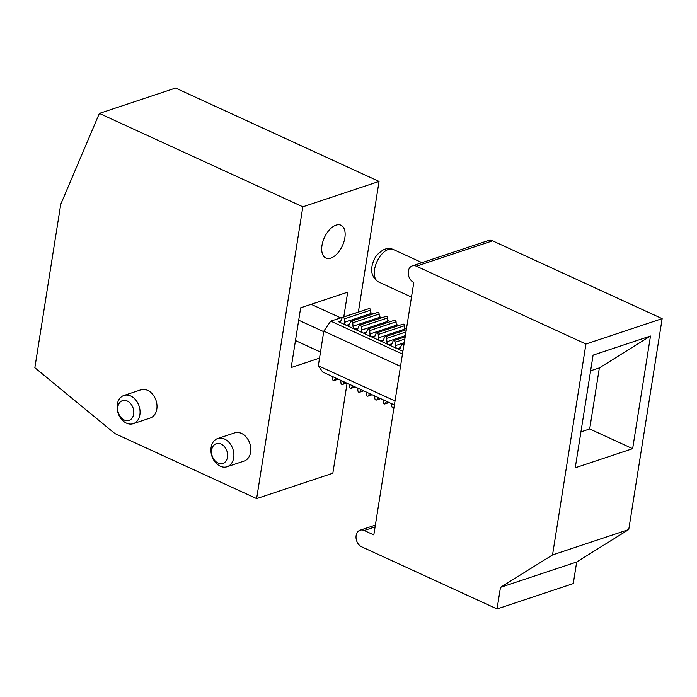<?xml version="1.0" encoding="UTF-8"?>
<svg xmlns="http://www.w3.org/2000/svg" width="697" height="697" viewBox="0 0 697 697"><rect width="100%" height="100%" fill="white"/><g stroke="black" fill="none" stroke-linecap="round" stroke-linejoin="round"><path stroke-width="1.05" d="M60.735 204.299L34.85 367.72L114.874 433.551L256.627 498.608L302.838 206.809L99.366 113.419L60.735 204.299M123.883 395.469L140.82 389.832A14.864 11.074 71.6 0 1 152.652 394.302A14.864 11.074 71.6 0 1 156.816 409.122A14.864 11.074 71.6 0 1 150.212 418.034L133.275 423.671A14.864 11.074 -108.4 0 0 139.879 414.759A14.864 11.074 -108.4 0 0 135.715 399.939A14.864 11.074 -108.4 0 0 123.883 395.469A14.864 11.074 -108.4 0 0 117.279 404.382A14.864 11.074 -108.4 0 0 121.444 419.202A14.864 11.074 -108.4 0 0 133.275 423.671M217.708 438.526L234.645 432.889A14.864 11.074 71.6 0 1 246.477 437.368A14.864 11.074 71.6 0 1 250.641 452.179A14.864 11.074 71.6 0 1 244.028 461.092L227.091 466.729A14.864 11.074 -108.4 0 0 233.704 457.816A14.864 11.074 -108.4 0 0 229.54 443.004A14.864 11.074 -108.4 0 0 217.708 438.526A14.864 11.074 -108.4 0 0 211.095 447.439A14.864 11.074 -108.4 0 0 215.26 462.259A14.864 11.074 -108.4 0 0 227.091 466.729M341.199 225.331A18.061 9.889 -65.3 0 1 342.305 245.971A18.061 9.889 -65.3 0 1 325.891 258.038A18.061 9.889 -65.3 0 1 325.647 257.916A18.061 9.889 -65.3 0 1 324.541 237.276A18.061 9.889 -65.3 0 1 340.955 225.209A18.061 9.889 -65.3 0 1 341.199 225.331M302.838 206.809L379.055 181.438L175.574 88.049L99.366 113.419M256.627 498.608L332.835 473.237L347.089 383.237M358.389 311.934L379.055 181.438M343.804 316.786L347.707 292.156L300.66 307.813L291.198 367.528L319.531 358.101M133.667 414.14A10.403 7.754 -108.4 0 0 127.263 401.01A10.403 7.754 -108.4 0 0 117.845 406.882A10.403 7.754 -108.4 0 0 124.249 420.012A10.403 7.754 -108.4 0 0 133.667 414.14M227.492 457.197A10.403 7.754 -108.4 0 0 221.08 444.067A10.403 7.754 -108.4 0 0 211.661 449.94A10.403 7.754 -108.4 0 0 218.074 463.069A10.403 7.754 -108.4 0 0 227.492 457.197M364.217 530.513A8.922 6.639 71.6 0 0 360.105 530.19A8.922 6.639 71.6 0 0 356.062 538.128A8.922 6.639 71.6 0 0 361.63 546.797L497.048 608.951L500.472 587.371L552.529 554.925L585.933 344.013L416.388 266.193A8.922 6.639 71.6 0 0 412.284 265.879A8.922 6.639 71.6 0 0 408.242 273.808A8.922 6.639 71.6 0 0 413.8 282.485L373.819 534.921L364.217 530.513L375.091 526.888M391.644 403.685L391.792 406.238A1.49 1.106 -108.4 0 0 393.979 407.248L394.084 406.996M402.91 351.279L397.787 348.927A2.971 2.213 -108.4 0 0 399.154 349.031A2.971 2.213 -108.4 0 0 400.296 347.916L401.472 345.146A1.49 1.106 -108.4 0 1 403.65 346.148L403.676 346.453M383.167 399.79L383.315 402.352A1.49 1.106 -108.4 0 0 385.502 403.354L386.382 401.272M389.309 345.041A2.971 2.213 -108.4 0 0 390.677 345.146A2.971 2.213 -108.4 0 0 391.819 344.03L392.995 341.26A1.49 1.106 -108.4 0 1 395.173 342.253L395.373 345.66A2.971 2.213 -108.4 0 0 397.238 348.674L389.309 345.041L391.714 344.24M374.69 395.905L374.838 398.457A1.49 1.106 -108.4 0 0 377.025 399.459L377.905 397.377M380.832 341.147A2.971 2.213 -108.4 0 0 382.2 341.251A2.971 2.213 -108.4 0 0 383.341 340.136L384.517 337.365A1.49 1.106 -108.4 0 1 386.696 338.367L386.896 341.774A2.971 2.213 -108.4 0 0 388.76 344.788L380.832 341.147L383.237 340.345M366.213 392.01L366.361 394.572A1.49 1.106 -108.4 0 0 368.547 395.574L369.427 393.491M372.355 337.252A2.971 2.213 -108.4 0 0 373.723 337.365A2.971 2.213 -108.4 0 0 374.855 336.242L376.04 333.471A1.49 1.106 -108.4 0 1 378.218 334.473L378.419 337.879A2.971 2.213 -108.4 0 0 380.283 340.894L372.355 337.252L374.759 336.459M404.983 330.186A2.971 2.213 -108.4 0 1 404.765 329.115L404.565 325.708A1.49 1.106 -108.4 0 0 402.953 324.149L376.607 332.913M357.735 388.116L357.883 390.677A1.49 1.106 -108.4 0 0 360.07 391.679L360.95 389.597M363.878 333.366A2.971 2.213 -108.4 0 0 365.245 333.471A2.971 2.213 -108.4 0 0 366.378 332.356L367.563 329.585A1.49 1.106 -108.4 0 1 369.741 330.587L369.941 333.994A2.971 2.213 -108.4 0 0 371.806 337.008L363.878 333.366L366.282 332.565M396.506 326.292A2.971 2.213 -108.4 0 1 396.288 325.22L396.088 321.814A1.49 1.106 -108.4 0 0 394.476 320.254L368.129 329.028M349.258 384.23L349.406 386.791A1.49 1.106 -108.4 0 0 351.593 387.793L352.473 385.702M355.4 329.472A2.971 2.213 -108.4 0 0 356.768 329.576A2.971 2.213 -108.4 0 0 357.901 328.461L359.086 325.691A1.49 1.106 -108.4 0 1 361.264 326.693L361.464 330.099A2.971 2.213 -108.4 0 0 363.329 333.114L355.4 329.472L357.805 328.67M388.029 322.397A2.971 2.213 -108.4 0 1 387.811 321.326L387.61 317.928A1.49 1.106 -108.4 0 0 385.999 316.368L359.652 325.133M340.781 380.335L340.929 382.897A1.49 1.106 -108.4 0 0 343.107 383.899L343.996 381.817M346.923 325.586A2.971 2.213 -108.4 0 0 348.291 325.691A2.971 2.213 -108.4 0 0 349.424 324.575L350.608 321.805A1.49 1.106 -108.4 0 1 352.787 322.798L352.987 326.205A2.971 2.213 -108.4 0 0 354.851 329.219L346.923 325.586L349.328 324.785M379.551 318.512A2.971 2.213 -108.4 0 1 379.334 317.44L379.133 314.033A1.49 1.106 -108.4 0 0 377.513 312.474L351.175 321.247M406.429 329.054L404.713 328.27M398.771 325.543L396.236 324.375M390.294 321.648L387.759 320.489M381.817 317.754L379.281 316.595M373.339 313.868L370.804 312.7M364.862 309.973L330.735 321.134L323.8 331.153L318.32 365.768L322.676 372.032L394.406 404.948M400.522 366.369L323.8 331.153M402.465 354.059L330.735 321.134M395.033 400.975L318.32 365.768M580.932 431.879L589.688 428.96L599.359 367.885L650.484 336.024L632.641 448.676L589.688 428.96M650.484 336.024L593.086 355.13L575.243 467.783L632.641 448.676M590.603 370.804L599.359 367.885M585.933 344.013L662.15 318.642L492.596 240.831A8.922 6.639 71.6 0 0 488.492 240.509L412.284 265.879M552.529 554.925L628.746 529.554L662.15 318.642M497.048 608.951L573.265 583.581L576.68 562L628.746 529.554M500.472 587.371L576.68 562M346.374 325.333L338.446 321.692A2.971 2.213 -108.4 0 0 339.814 321.796A2.971 2.213 -108.4 0 0 340.946 320.681L342.131 317.91A1.49 1.106 -108.4 0 1 344.309 318.912L344.51 322.319A2.971 2.213 -108.4 0 0 346.374 325.333L349.554 324.271M332.303 376.45L332.452 379.002A1.49 1.106 -108.4 0 0 334.63 380.013L335.518 377.922M371.074 314.617A2.971 2.213 -108.4 0 1 370.856 313.545L370.656 310.139A1.49 1.106 -108.4 0 0 369.035 308.588L342.697 317.353M320.489 352.037L295.467 340.554M340.633 317.841L311.158 304.319M323.713 331.685L298.699 320.202M378.671 282.006A17.834 9.767 -65.3 0 1 378.436 281.902A17.834 9.767 -65.3 0 1 378.192 281.788A17.834 9.767 -65.3 0 1 377.094 261.401A17.834 9.767 -65.3 0 1 393.308 249.482L421.99 262.647M400.191 348.125L397.787 348.927M388.647 402.308L385.502 403.354M404.844 339.038L395.173 342.253M404.269 342.706L395.373 345.66M400.418 347.62L397.238 348.674M380.17 398.414L377.025 399.459M405.968 331.955L386.696 338.367M405.384 335.614L386.896 341.774M391.941 343.726L388.76 344.788M371.693 394.528L368.547 395.574M404.565 325.708L378.218 334.473M404.765 329.115L378.419 337.879M383.463 339.84L380.283 340.894M363.215 390.634L360.07 391.679M396.088 321.814L369.741 330.587M396.288 325.22L369.941 333.994M374.986 335.945L371.806 337.008M354.738 386.739L351.593 387.793M387.61 317.928L361.264 326.693M387.811 321.326L361.464 330.099M366.509 332.06L363.329 333.114M346.261 382.853L343.107 383.899M379.133 314.033L352.787 322.798M379.334 317.44L352.987 326.205M358.031 328.165L354.851 329.219M416.388 266.193L492.596 240.831M340.85 320.89L338.446 321.692M337.784 378.959L334.63 380.013M370.656 310.139L344.309 318.912M370.856 313.545L344.51 322.319M411.491 297.079L377.966 281.675C371.213 276.596 369.872 269.434 373.949 260.208C375.291 256.348 378.497 252.854 383.577 249.726C386.94 248.202 390.189 248.115 393.308 249.482M393.988 407.614L393.413 407.806M404.077 343.909L402.038 344.588M389.109 402.517L384.936 403.911M405.201 336.825L393.561 340.702M380.632 398.632L376.458 400.017M406.316 329.742L385.084 336.808M372.154 394.737L367.981 396.131M363.677 390.851L359.504 392.237M355.2 386.957L351.027 388.351M346.723 383.062L342.541 384.456M360.105 530.19L375.378 525.111M338.245 379.177L334.063 380.562"/></g></svg>
